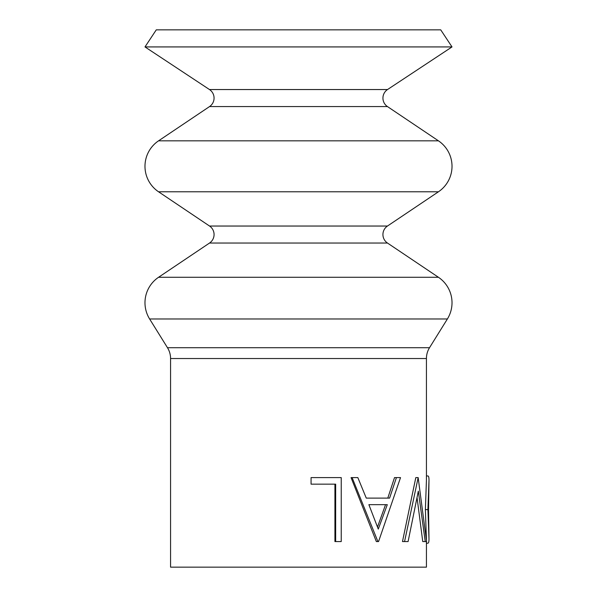 <?xml version="1.0" encoding="UTF-8"?>
<svg xmlns="http://www.w3.org/2000/svg" width="597" height="597" viewBox="0 0 597 597"><rect width="100%" height="100%" fill="white"/><g stroke="black" fill="none" stroke-linecap="round" stroke-linejoin="round"><path stroke-width="0.9" d="M452.011 46.924L144.989 46.924L156.272 29.85L440.728 29.85L452.011 46.924L387.528 89.543A10.231 10.231 0 0 0 387.46 106.572L209.54 106.572L158.563 140.825A30.701 30.701 0 0 0 158.563 191.794L209.54 226.039A10.231 10.231 0 0 1 209.54 243.031L158.563 277.277A30.701 30.701 0 0 0 149.616 318.977L167.488 347.723A20.47 20.47 0 0 1 170.57 358.528L170.57 567.15L426.43 567.15L426.43 541.561M387.46 106.572L438.437 140.825A30.701 30.701 0 0 1 438.437 191.794L158.563 191.794M438.437 191.794L387.46 226.039A10.231 10.231 0 0 0 387.46 243.031L438.437 277.277A30.701 30.701 0 0 1 447.384 318.977L149.616 318.977M209.54 106.572A10.231 10.231 0 0 0 209.472 89.543L144.989 46.924M428.989 480.495L428.534 509.622L428.989 538.651L427.915 509.607L428.989 480.495C429.019 477.413 428.631 475.906 427.818 475.958L426.43 475.958M426.43 543.203L427.75 543.203C428.609 543.277 429.019 541.763 428.989 538.651M426.43 539.733L425.377 509.607L426.43 480.503L426.43 358.528A20.47 20.47 0 0 1 429.512 347.723L447.384 318.977M425.236 541.561L418.325 491.159L408.094 541.561L404.565 541.561L418.161 477.6L426.579 541.561L422.751 541.561L417.109 498.099M404.565 541.561L402.482 541.561L415.81 477.6L418.161 477.6M396.423 477.6L400.527 477.6L378.558 541.561L376.341 541.561L351.058 477.6L357.842 477.6L366.267 498.099L387.804 498.099L394.505 477.6L396.423 477.6L389.595 498.099L366.267 498.099M335.656 541.561L335.656 484.16L311.067 484.16L311.067 477.6L341.23 477.6L341.23 541.561L334.924 541.561L334.924 484.16M311.067 484.16L311.067 477.6M427.915 509.607L425.377 509.607M377.901 541.561L352.111 477.6M368.879 504.659L378.282 529.099L387.289 504.659L368.879 504.659L385.55 504.659L377.498 527.002M438.437 277.277L158.563 277.277M438.437 140.825L158.563 140.825M387.46 243.031L209.54 243.031M387.528 89.543L209.472 89.543M387.46 226.039L209.54 226.039M429.512 347.723L167.488 347.723M426.43 358.528L170.57 358.528"/></g></svg>
